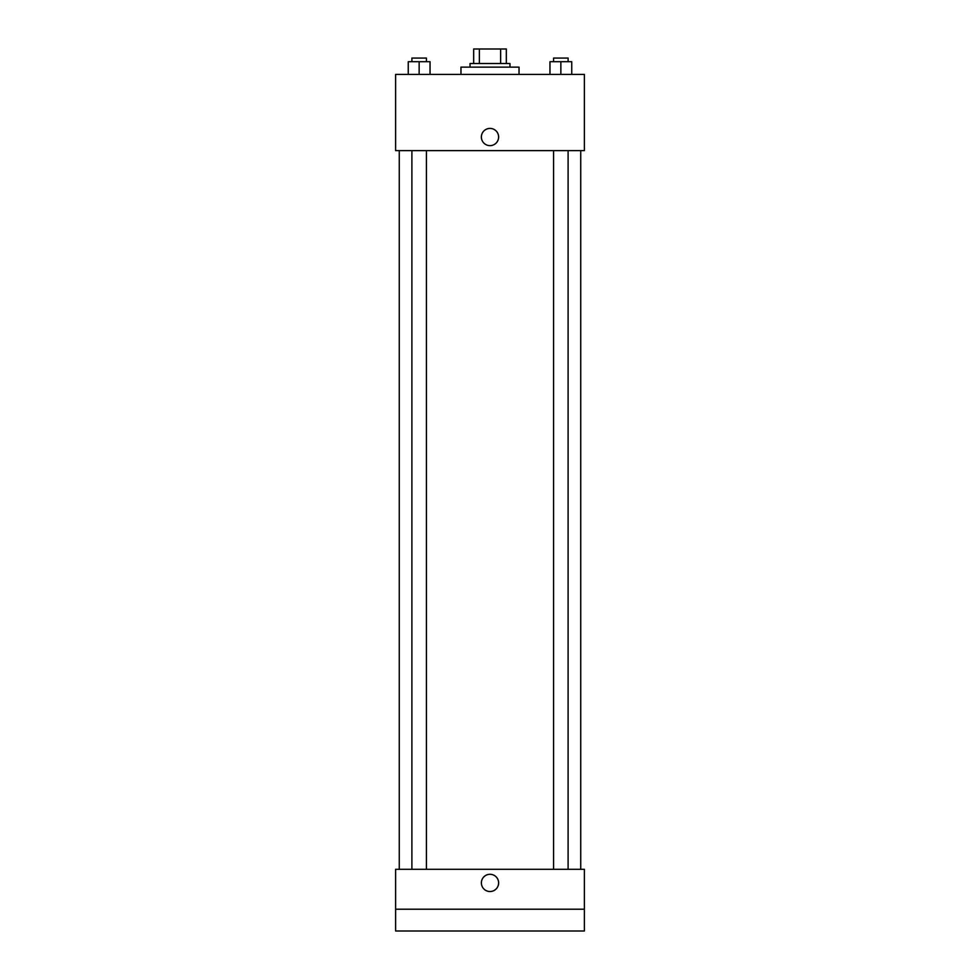 <?xml version="1.0" encoding="UTF-8"?>
<svg xmlns="http://www.w3.org/2000/svg" width="980" height="980" viewBox="0 0 980 980"><rect width="100%" height="100%" fill="white"/><g stroke="black" fill="none" stroke-linecap="round" stroke-linejoin="round"><path stroke-width="1.47" d="M479.355 63.516L479.355 49L473.671 49L473.671 63.516L473.671 49M479.355 49L506.329 49L506.329 63.516M500.645 63.516L500.645 49M470.033 67.142L470.033 63.516L509.968 63.516L509.968 67.142M519.033 74.407L519.033 67.142L460.968 67.142L460.968 74.407M395.626 74.407L584.374 74.407L584.374 150.626L395.626 150.626L395.626 74.407M490 145.64A8.624 8.624 0 0 1 482.54 132.704A8.624 8.624 0 0 1 497.46 132.704A8.624 8.624 0 0 1 490 145.64M395.626 869.297L584.374 869.297L584.374 931L395.626 931L395.626 869.297M490 891.531A8.624 8.624 0 0 1 482.54 878.595A8.624 8.624 0 0 1 497.46 878.595A8.624 8.624 0 0 1 490 891.531M395.626 909.22L584.374 909.22M549.964 74.407L549.964 61.703L571.744 61.703L571.744 74.407L571.744 61.703M560.854 74.407L560.854 61.703M568.106 61.703L568.106 58.077L553.59 58.077L553.59 61.703M408.256 74.407L408.256 61.703L430.036 61.703L430.036 74.407L430.036 61.703M419.146 74.407L419.146 61.703M426.41 61.703L426.41 58.077L411.894 58.077L411.894 61.703M580.736 869.297L580.736 150.626M399.264 869.297L399.264 150.626M553.59 150.626L553.59 869.297M568.106 150.626L568.106 869.297M426.41 869.297L426.41 150.626M411.894 869.297L411.894 150.626"/></g></svg>
